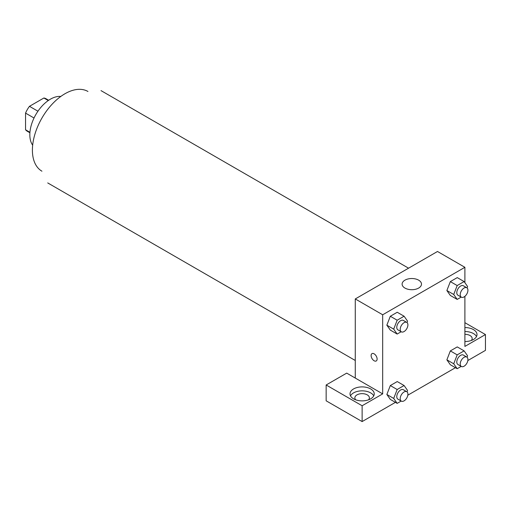 <?xml version="1.0" encoding="UTF-8"?>
<svg xmlns="http://www.w3.org/2000/svg" width="511" height="511" viewBox="0 0 511 511"><rect width="100%" height="100%" fill="white"/><g stroke="black" fill="none" stroke-linecap="round" stroke-linejoin="round"><path stroke-width="0.77" d="M37.948 111.213L29.472 106.32L43.895 97.997A18.76 10.833 120 0 1 46.06 98.77L48.66 100.271M29.938 132.304L25.55 129.768A18.76 10.833 120 0 0 27.307 131.263L29.906 132.764M25.55 129.768L25.55 113.116A18.76 10.833 120 0 1 29.472 106.32M34.026 118.009L25.55 113.116M48.283 100.533L43.895 97.997M32.666 145.181A29.07 16.78 -60 0 1 35.853 114.534A29.07 16.78 -60 0 1 60.803 96.451M41.934 171.191A46.022 26.572 -60 0 1 41.934 118.047A46.022 26.572 -60 0 1 87.956 91.475M355.273 378.063L346.707 373.119L326.152 384.987L362.127 405.753L382.682 393.885L355.273 378.063L355.273 298.948L437.493 251.482L464.895 267.304L464.895 282.685M326.152 384.987L326.152 400.809L362.127 421.575L395.425 402.355M407.816 395.195L455.442 367.703M467.833 360.542L485.45 350.374L485.45 334.552L464.895 346.42L464.895 296.335M464.895 334.315A7.269 4.197 180 0 1 470.037 335.542A7.269 4.197 180 0 1 472.164 338.506A7.269 4.197 180 0 1 471.302 340.486M476.514 336.532A12.111 6.994 0 0 0 464.895 331.518M464.895 327.557A12.111 6.994 180 0 1 477.006 334.552A12.111 6.994 180 0 1 464.895 341.546M355.713 399.819A7.269 4.197 180 0 1 354.858 397.845A7.269 4.197 180 0 1 362.127 393.649A7.269 4.197 180 0 1 369.389 397.845A7.269 4.197 180 0 1 368.533 399.819M373.739 395.865A12.111 6.994 0 0 0 353.561 392.895A12.111 6.994 0 0 0 350.508 395.865M353.561 388.941A12.111 6.994 180 0 1 366.757 387.427A12.111 6.994 180 0 1 374.237 393.885A12.111 6.994 180 0 1 362.127 400.88A12.111 6.994 180 0 1 350.016 393.885A12.111 6.994 180 0 1 353.561 388.941M362.127 405.753L362.127 421.575M464.895 322.684L485.45 334.552M457.185 354.864L450.338 350.91L457.256 346.912L450.338 350.91L446.876 359.833L450.338 364.752L446.876 359.833L453.723 363.787L457.185 354.864L464.109 350.872L467.571 355.79L467.022 357.208M461.197 297.089L457.185 299.408L450.338 295.454L446.87 290.535L450.338 281.606L457.256 277.607L450.338 281.606L457.185 285.56L464.109 281.567L467.571 286.492L467.022 287.904M401.18 331.741L397.168 334.06L390.315 330.1L386.846 325.188L390.315 316.258L397.239 312.259L390.315 316.258L397.168 320.212L404.092 316.22L407.554 321.138L407.005 322.556M397.168 389.516L390.315 385.562L397.239 381.564L390.315 385.562L386.859 394.479L390.315 399.404L386.859 394.479L393.706 398.439L397.168 389.516L404.092 385.518L407.554 390.442L407.005 391.854M382.682 393.885L382.682 314.776L464.895 267.304M418.65 280.162A9.69 5.595 180 0 1 421.486 284.116A9.69 5.595 180 0 1 411.796 289.711A9.69 5.595 180 0 1 402.106 284.116A9.69 5.595 180 0 1 408.091 278.949A9.69 5.595 180 0 1 418.65 280.162M382.682 314.776L355.273 298.948M371.995 353.625A4.241 2.446 -120 0 0 371.35 357.023A4.241 2.446 -120 0 0 374.116 360.76A4.241 2.446 60 0 1 371.344 357.023A4.241 2.446 60 0 1 371.995 353.625A4.241 2.446 60 0 1 376.237 356.071A4.241 2.446 60 0 1 376.237 360.97A4.241 2.446 60 0 1 374.116 360.76A4.241 2.446 -120 0 0 376.237 360.97M397.168 334.06L393.706 329.135L397.168 320.212M406.775 322.396L403.351 320.423A5.449 3.143 120 0 0 399.155 321.879A5.449 3.143 120 0 0 396.779 327.359A5.449 3.143 120 0 0 397.909 329.851L401.333 331.831A5.449 3.143 120 0 0 406.775 328.688A5.449 3.143 120 0 0 406.775 322.396A5.449 3.143 120 0 0 402.585 323.859A5.449 3.143 120 0 0 400.202 329.34A5.449 3.143 120 0 0 401.333 331.831M390.315 330.1L386.859 325.181L393.706 329.135M404.092 316.22L397.239 312.259M457.185 299.408L453.723 294.483L457.185 285.56M466.798 287.75L463.368 285.77A5.449 3.143 120 0 0 459.172 287.227A5.449 3.143 120 0 0 456.796 292.707A5.449 3.143 120 0 0 457.926 295.205L461.35 297.178A5.449 3.143 120 0 0 466.798 294.036A5.449 3.143 120 0 0 466.798 287.75A5.449 3.143 120 0 0 462.602 289.207A5.449 3.143 120 0 0 460.226 294.687A5.449 3.143 120 0 0 461.35 297.178M450.338 295.454L446.876 290.529L453.723 294.483M464.109 281.567L457.256 277.607M401.18 401.046L397.168 403.364L393.706 398.439M406.775 391.701L403.351 389.727A5.449 3.143 120 0 0 399.155 391.183A5.449 3.143 120 0 0 396.779 396.664A5.449 3.143 120 0 0 397.909 399.155L401.333 401.135A5.449 3.143 120 0 0 406.775 397.992A5.449 3.143 120 0 0 406.775 391.701A5.449 3.143 120 0 0 402.585 393.163A5.449 3.143 120 0 0 400.202 398.644A5.449 3.143 120 0 0 401.333 401.135M397.168 403.364L390.315 399.404M404.092 385.518L397.239 381.564M461.197 366.393L457.185 368.712L453.723 363.787M466.798 357.048L463.368 355.075A5.449 3.143 120 0 0 459.172 356.531A5.449 3.143 120 0 0 456.796 362.012A5.449 3.143 120 0 0 457.926 364.503L461.35 366.483A5.449 3.143 120 0 0 466.798 363.34A5.449 3.143 120 0 0 466.798 357.048A5.449 3.143 120 0 0 462.602 358.511A5.449 3.143 120 0 0 460.226 363.992A5.449 3.143 120 0 0 461.35 366.483M457.185 368.712L450.338 364.752M464.109 350.872L457.256 346.912M408.564 268.186L101.012 90.619M355.273 360.485L47.721 182.925"/></g></svg>

